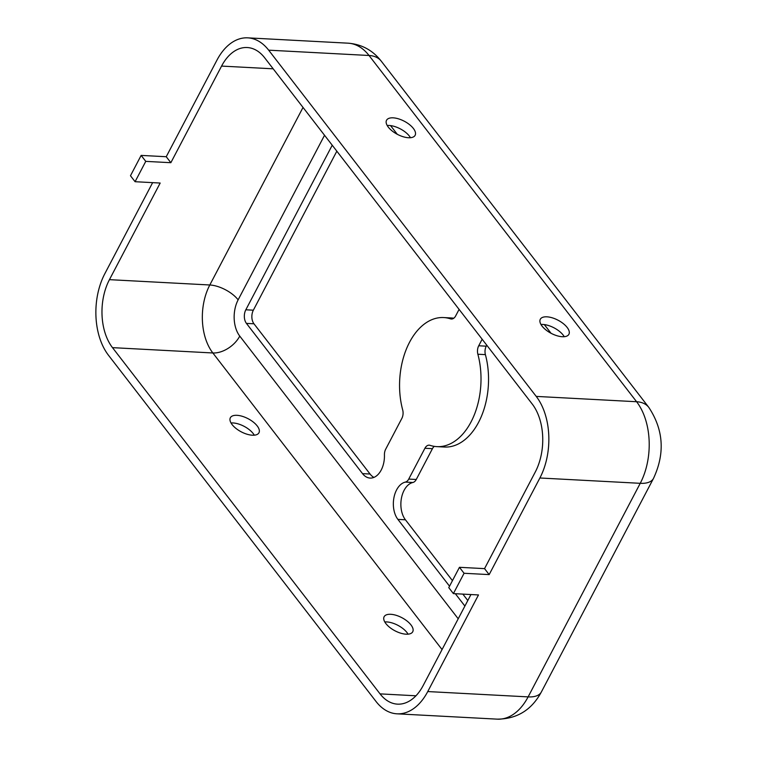 <?xml version="1.0" encoding="UTF-8"?>
<svg xmlns="http://www.w3.org/2000/svg" width="757" height="757" viewBox="0 0 757 757"><rect width="100%" height="100%" fill="white"/><g stroke="black" fill="none" stroke-linecap="round" stroke-linejoin="round"><path stroke-width="1.14" d="M257.2 425.926A16.152 7.409 -152.3 0 1 258.96 432.777A16.152 7.409 -152.3 0 1 246.952 434.196A16.152 7.409 -152.3 0 1 232.115 424.592A16.152 7.409 -152.3 0 1 230.355 417.75A16.152 7.409 -152.3 0 1 242.363 416.331A16.152 7.409 -152.3 0 1 257.2 425.926M254.295 435.19A16.152 7.409 27.7 0 0 253.198 433.553A16.152 7.409 27.7 0 0 231.017 422.964M410.975 624.913A16.152 7.409 -152.3 0 1 412.735 631.754A16.152 7.409 -152.3 0 1 400.727 633.183A16.152 7.409 -152.3 0 1 385.881 623.579A16.152 7.409 -152.3 0 1 384.121 616.737A16.152 7.409 -152.3 0 1 396.129 615.309A16.152 7.409 -152.3 0 1 410.975 624.913M408.07 634.177A16.152 7.409 27.7 0 0 406.973 632.54A16.152 7.409 27.7 0 0 384.793 621.951M388.294 127.119A16.152 7.409 27.7 0 0 403.131 136.724A16.152 7.409 27.7 0 0 415.139 135.295A16.152 7.409 27.7 0 0 413.379 128.453A16.152 7.409 27.7 0 0 398.542 118.849A16.152 7.409 27.7 0 0 386.534 120.278A16.152 7.409 27.7 0 0 388.294 127.119M410.474 137.708A16.152 7.409 27.7 0 0 409.376 136.08A16.152 7.409 27.7 0 0 387.196 125.492M542.059 326.106A16.152 7.409 27.7 0 0 556.906 335.711A16.152 7.409 27.7 0 0 568.914 334.282A16.152 7.409 27.7 0 0 567.154 327.44A16.152 7.409 27.7 0 0 552.307 317.836A16.152 7.409 27.7 0 0 540.299 319.265A16.152 7.409 27.7 0 0 542.059 326.106M564.249 336.695A16.152 7.409 27.7 0 0 563.151 335.067A16.152 7.409 27.7 0 0 540.971 324.479M452.449 580.647L405.43 519.794A21.007 13.21 93 0 1 404.106 490.328A21.007 13.21 93 0 1 412.887 482.493A8.081 5.081 -87 0 0 416.265 479.474L432.436 448.664A8.081 5.081 93 0 1 434.31 446.365M482.152 339.231L478.727 345.769A8.081 5.081 -87 0 0 477.866 354.229A64.629 40.641 93 0 1 436.855 446.63A64.629 40.641 93 0 1 430.033 445.334A8.081 5.081 -87 0 0 429.181 445.173A8.081 5.081 -87 0 0 424.914 448.267L408.733 479.077A8.081 5.081 93 0 1 405.355 482.095A21.007 13.21 -87 0 0 396.583 489.93A21.007 13.21 -87 0 0 397.898 519.387L449.535 586.202M332.228 145.221L245.826 309.793A9.69 6.094 -87 0 0 246.432 323.39L362.527 473.627A21.007 13.21 -87 0 0 370.097 478.074A21.007 13.21 -87 0 0 384.433 455.014A8.081 5.081 93 0 1 385.673 449.232L401.844 418.413A8.081 5.081 -87 0 0 402.696 409.963A64.629 40.641 93 0 1 409.528 342.296A64.629 40.641 93 0 1 443.706 317.562A64.629 40.641 93 0 1 450.529 318.858A8.081 5.081 -87 0 0 451.38 319.019A8.081 5.081 -87 0 0 455.657 315.924L459.092 309.386M453.386 593.611L464.069 573.276L459.452 567.305L448.778 587.64L453.386 593.611L478.481 594.945L427.752 691.557A58.166 36.573 93 0 1 396.999 713.823A58.166 36.573 93 0 1 376.049 701.512L108.488 355.27A58.166 36.573 93 0 1 104.835 273.684L152.63 182.645M470.939 594.548L423.144 685.587A48.467 30.479 93 0 1 397.51 704.142A48.467 30.479 93 0 1 380.052 693.876L112.49 347.643A48.467 30.479 93 0 1 109.443 279.655L160.172 183.043L135.077 181.708L145.76 161.373L170.855 162.698L166.237 156.727L216.966 60.115A58.166 36.573 93 0 1 247.719 37.85A58.166 36.573 93 0 1 268.669 50.17L536.23 396.403A58.166 36.573 93 0 1 539.883 477.989L489.164 574.601L484.546 568.63L535.275 472.018A48.467 30.479 93 0 0 532.228 404.03L264.666 57.797A48.467 30.479 93 0 0 247.208 47.53A48.467 30.479 93 0 0 221.574 66.086L170.855 162.698M467.807 600.519L462.858 594.113M436.855 446.63L444.387 447.027A64.629 40.641 -87 0 0 485.398 354.626A8.081 5.081 93 0 1 486.249 346.176L486.76 345.192M373.901 477.402A21.007 13.21 93 0 1 370.059 474.024L253.964 323.788A9.69 6.094 93 0 1 253.349 310.19L336.837 151.182M453.784 318.224A64.629 40.641 -87 0 0 451.238 317.959L443.706 317.562M459.452 567.305L484.546 568.63M145.76 161.373L141.143 155.403L130.469 175.738L135.077 181.708M141.143 155.403L166.237 156.727M464.069 573.276L489.164 574.601M551.03 333.26L544.321 324.583M455.336 593.715L464.893 606.073M397.264 134.273L390.555 125.596M405.355 482.095L412.887 482.493M273.182 68.821L221.574 66.086M458.212 618.791L239.761 336.099A25.852 16.257 93 0 1 238.133 299.848A22.615 10.371 27.7 0 0 209.812 284.982L109.443 279.655M239.761 336.099A22.615 14.203 -37.7 0 1 212.849 352.97A48.467 30.479 93 0 1 209.812 284.982L303.027 107.437M238.133 299.848L324.535 135.276M442.06 649.563L212.849 352.97L112.49 347.643M415.953 695.787L380.052 693.876M247.719 37.85L348.088 43.177A58.166 36.573 93 0 1 369.028 55.488L268.669 50.17M348.088 43.177C361.647 44.247 372.699 50.246 381.254 61.156A32.314 20.288 142.3 0 0 369.028 55.488L636.599 401.73A58.166 36.573 93 0 1 640.242 483.316L528.121 696.885A58.166 36.573 93 0 1 497.358 719.15C517.003 718.989 531.66 709.943 541.35 692.002A32.314 14.818 -152.3 0 1 528.121 696.885L427.752 691.557M541.35 692.002L653.48 478.433A32.314 14.818 -152.3 0 1 640.242 483.316L539.883 477.989M653.48 478.433C665.129 453.481 663.577 429.806 648.815 407.398A32.314 20.288 142.3 0 0 636.599 401.73L536.23 396.403M245.826 309.793L253.349 310.19M246.432 323.39L253.964 323.788M362.527 473.627L370.059 474.024M450.529 318.858L452.251 318.943M397.898 519.387L405.43 519.794M478.727 345.769L486.249 346.176M477.866 354.229L485.398 354.626M424.914 448.267L432.436 448.664M408.733 479.077L416.265 479.474M396.999 713.823L497.358 719.15M381.254 61.156L648.815 407.398"/></g></svg>
